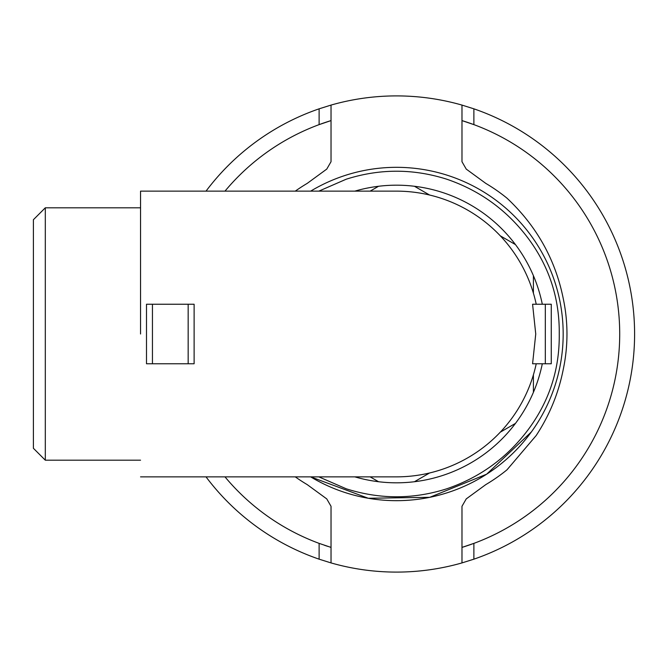 <?xml version="1.0" encoding="UTF-8"?>
<svg xmlns="http://www.w3.org/2000/svg" width="668" height="668" viewBox="0 0 668 668"><rect width="100%" height="100%" fill="white"/><g stroke="black" fill="none" stroke-linecap="round" stroke-linejoin="round"><path stroke-width="1" d="M45.307 334L45.307 460.194L33.4 448.286L33.4 219.714L45.307 207.806L45.307 334M140.547 334L140.547 191.499L140.547 334M140.547 476.86L396.5 476.86A142.86 142.86 0 0 0 536.229 363.759M532.58 363.759L535.744 334L532.58 304.241L551.267 304.241L551.267 363.759L532.58 363.759M194.121 321.492L194.121 363.759L146.501 363.759L146.501 304.241L194.121 304.241L194.121 363.759M146.501 362.782L146.501 346.041M536.229 304.241A142.86 142.86 0 0 0 396.5 191.14L140.547 191.14M429.616 195.031L414.444 186.272A148.814 148.814 0 0 1 515.462 244.597L500.299 235.837L515.462 244.597A148.814 148.814 0 0 1 533.406 275.675L533.406 293.194L533.406 275.675A148.814 148.814 0 0 1 542.307 304.241M354.833 191.14A148.814 148.814 0 0 1 378.556 186.272L370.13 191.14L378.556 186.272A148.814 148.814 0 0 1 414.444 186.272M370.13 476.86L378.556 481.728A148.814 148.814 0 0 1 354.833 476.86M500.299 432.163L515.462 423.403A148.814 148.814 0 0 1 414.444 481.728L429.616 472.969L414.444 481.728A148.814 148.814 0 0 1 378.556 481.728M542.307 363.759A148.814 148.814 0 0 1 533.406 392.325L533.406 374.806L533.406 392.325A148.814 148.814 0 0 1 515.462 423.403M318.836 476.86L346.208 488.784C379.733 499.447 413.267 499.447 446.792 488.784C479.983 477.445 507.112 457.739 528.171 429.666C549.296 401.243 559.659 369.354 559.25 334C559.642 298.588 549.28 266.699 528.171 238.334C507.112 210.261 479.983 190.555 446.792 179.216C413.267 168.553 379.733 168.553 346.208 179.216L318.836 191.14M563.174 334A166.666 166.666 0 0 0 310.653 191.14A166.666 166.666 0 0 1 563.174 334A166.666 166.666 0 0 1 310.653 476.86L368.268 498.261L429.724 497.326L486.663 474.18L531.344 431.962M206.02 191.14A238.1 238.1 0 0 1 319.12 108.826L331.027 105.085A238.1 238.1 0 0 1 461.98 105.085L461.98 161.714L466.247 169.104L485.786 183.383A175.091 175.091 0 0 1 506.979 198.162C536.654 226.06 555.409 259.535 563.249 298.604A170.457 170.457 0 0 1 563.249 369.396C558.59 393.06 549.58 415.104 536.204 435.503L506.979 469.838A175.091 175.091 0 0 1 485.786 484.617L466.247 498.896L461.98 506.286L461.98 562.915A238.1 238.1 0 0 1 331.027 562.915L319.12 559.174A238.1 238.1 0 0 1 206.02 476.86M224.982 191.14A223.221 223.221 0 0 1 319.12 124.624L331.027 120.599L331.027 105.085L331.027 161.714L326.752 169.104L307.213 183.383A175.091 175.091 0 0 0 295.273 191.14M319.162 543.393A223.221 223.221 0 0 1 319.12 543.376L331.027 547.401L331.027 562.915L331.027 506.286L326.752 498.896L307.213 484.617A175.091 175.091 0 0 1 295.273 476.86M461.98 120.599A223.221 223.221 0 0 1 473.879 124.624L461.98 120.599L461.98 105.085L473.879 108.826A238.1 238.1 0 0 1 473.879 559.174L461.98 562.915L461.98 547.401L473.879 543.376A223.221 223.221 0 0 1 461.98 547.401M473.879 108.826L473.879 124.624A223.221 223.221 0 0 1 473.879 543.376L473.879 559.174M319.12 108.826L319.12 124.624A223.221 223.221 0 0 1 331.027 120.599M319.12 559.174L319.12 543.376A223.221 223.221 0 0 1 224.982 476.86M327.779 546.374A223.221 223.221 0 0 1 324.439 545.263M545.313 304.241L545.313 363.759M188.167 304.241L188.167 363.759M152.446 304.241L152.446 363.759M140.547 460.194L45.307 460.194M140.547 207.806L45.307 207.806"/></g></svg>
